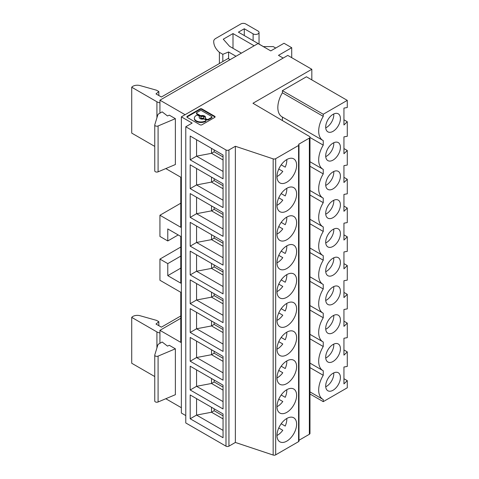 <?xml version="1.0" encoding="UTF-8"?>
<svg xmlns="http://www.w3.org/2000/svg" width="479" height="479" viewBox="0 0 479 479"><rect width="100%" height="100%" fill="white"/><g stroke="black" fill="none" stroke-linecap="round" stroke-linejoin="round"><path stroke-width="0.72" d="M309.973 338.851L323.247 346.515L323.247 342A20.322 11.736 120 0 1 322.894 341.808A20.322 11.736 120 0 1 318.685 332.51A20.322 11.736 120 0 1 323.247 317.745L323.247 313.23A20.322 11.736 120 0 1 322.894 313.038A20.322 11.736 120 0 1 318.685 303.74A20.322 11.736 120 0 1 323.247 288.981L323.247 284.46A20.322 11.736 120 0 1 322.894 284.275A20.322 11.736 120 0 1 318.685 274.97A20.322 11.736 120 0 1 323.247 260.211L323.247 255.69A20.322 11.736 120 0 1 322.894 255.505A20.322 11.736 120 0 1 318.685 246.2A20.322 11.736 120 0 1 323.247 231.441L323.247 226.926A20.322 11.736 120 0 1 322.894 226.735A20.322 11.736 120 0 1 318.685 217.43A20.322 11.736 120 0 1 323.247 202.671L323.247 198.156A20.322 11.736 120 0 1 322.894 197.965A20.322 11.736 120 0 1 318.685 188.66A20.322 11.736 120 0 1 323.247 173.901L323.247 169.386A20.322 11.736 120 0 1 322.894 169.195A20.322 11.736 120 0 1 318.685 159.896A20.322 11.736 120 0 1 323.247 145.131L323.247 140.616A20.322 11.736 120 0 1 322.894 140.425A20.322 11.736 120 0 1 318.685 131.126A20.322 11.736 120 0 1 323.247 116.367L282.394 92.776A20.322 11.736 120 0 0 277.832 107.535A20.322 11.736 120 0 0 282.041 116.84L322.894 140.425M225.992 149.981A2.084 1.203 -0 0 0 228.938 149.981L235.369 146.269L273.162 158.866L273.162 455.05L235.369 442.452L228.938 446.165A2.084 1.203 -0 0 1 225.992 446.165L185.774 422.951L185.774 126.761L225.992 149.981L225.992 446.165M311.823 79.903L311.823 69.281L287.789 55.408L181.361 116.852L192.151 123.085L185.774 126.761M298.579 145.454A1.389 0.802 -0 0 0 298.986 144.886L298.986 441.069A1.389 0.802 -0 0 1 298.579 441.638L298.579 145.454L275.676 158.675A2.084 1.203 180 0 1 273.162 158.866M298.986 144.886A1.389 0.802 -0 0 0 298.579 144.317L309.362 138.096L309.362 434.279L298.986 440.267M311.823 69.281L252.966 103.26L309.374 136.401A2.084 1.203 180 0 1 309.973 137.245A2.084 1.203 180 0 1 309.362 138.096M214.658 116.253L202.012 108.955A1.461 0.844 0 0 0 199.947 108.955L187.301 116.253A1.461 0.844 0 0 0 186.87 116.852A1.461 0.844 0 0 0 187.301 117.451L199.947 124.75A1.461 0.844 0 0 0 202.012 124.75L214.658 117.451A1.461 0.844 0 0 0 215.089 116.852A1.461 0.844 0 0 0 214.658 116.253L214.658 116.822L202.012 109.523A1.461 0.844 0 0 0 199.947 109.523L187.301 116.822A1.461 0.844 0 0 0 186.96 117.133M309.973 137.245L309.973 433.429A2.084 1.203 180 0 1 309.362 434.279M298.579 441.638L275.676 454.858A2.084 1.203 180 0 1 273.162 455.05M181.361 116.852L181.361 413.036L185.774 415.586M343.946 263.642L347.281 265.57L347.281 280.125L343.946 280.718L343.946 297.597L347.281 294.34L343.946 292.412M343.946 378.721L347.281 380.643L343.946 383.901L343.946 367.022L347.281 366.429L347.281 351.873L343.946 355.131L343.946 338.258L347.281 337.659L347.281 323.109L343.946 326.361L343.946 309.488L347.281 308.889L347.281 294.34M223.052 156.95L214.149 151.807L214.149 149.885M277 176.541A13.873 8.011 120 0 0 279.874 182.894A13.873 8.011 120 0 0 290.561 179.176A13.873 8.011 120 0 0 296.615 165.219A13.873 8.011 120 0 0 293.741 158.866A13.873 8.011 120 0 0 283.053 162.585A13.873 8.011 120 0 0 277 176.541A13.119 7.574 -60 0 0 282.784 171.356L278.766 169.039M343.946 206.108L347.281 208.03L347.281 222.585L343.946 223.178L343.946 240.057L347.281 236.8L343.946 234.872M278.766 197.809L282.784 200.126A13.119 7.574 -60 0 1 277 205.317A13.873 8.011 120 0 0 279.874 211.664A13.873 8.011 120 0 0 290.561 207.946A13.873 8.011 120 0 0 296.615 193.983A13.873 8.011 120 0 0 293.741 187.636A13.873 8.011 120 0 0 283.053 191.349A13.873 8.011 120 0 0 277 205.311M235.369 442.452L235.369 146.269M323.247 317.745L309.973 310.081M323.247 116.367L323.247 114.247L347.281 100.374L306.428 76.784L282.394 90.663L282.394 92.776M282.394 90.663L323.247 114.247M347.281 265.57L343.946 268.827L343.946 251.948L347.281 251.355L347.281 236.8M343.946 177.338L347.281 179.26L347.281 193.815L343.946 194.408L343.946 211.287L347.281 208.03M159.932 332.953A6.934 4.006 180 0 1 156.92 331.929L131.719 317.379A6.245 3.604 180 0 1 140.06 315.733L156.495 320.361L158.836 321.708L156.004 324.044L161.399 327.157L180.775 315.972M158.836 321.708L158.836 325.672M347.281 100.374L347.281 107.512L343.946 108.104L343.946 124.977L347.281 121.726L343.946 119.798M190.193 159.836L223.052 178.811L223.052 155.022L190.193 136.054L190.193 159.836L196.564 156.154L196.564 139.73M323.247 346.515A20.322 11.736 120 0 0 318.685 361.274A20.322 11.736 120 0 0 322.894 370.578A20.322 11.736 120 0 0 323.247 370.77L323.247 375.285A20.322 11.736 120 0 0 318.685 390.044A20.322 11.736 120 0 0 322.894 399.348A20.322 11.736 120 0 0 323.247 399.54L323.247 401.653L309.973 393.989M214.149 151.807L211.526 153.322L211.526 148.37M286.807 159.549A13.119 7.574 -60 0 1 285.209 167.153L281.191 164.836L285.209 167.153M167.494 115.954L169.309 115.164L175.374 118.666L175.374 164.537L158.088 171.835A2.084 1.203 180 0 1 155.364 171.722A2.084 1.203 180 0 1 154.753 170.871L154.753 125.001A2.084 1.203 180 0 1 154.783 124.791L157.813 114.876A3.467 2 0 0 1 158.777 113.81L162.153 111.858L167.494 115.954M286.807 188.319A13.119 7.574 -60 0 1 285.209 195.923L281.191 193.606L285.209 195.923M347.281 351.873L343.946 349.951M277 349.155A13.873 8.011 120 0 0 279.874 355.508A13.873 8.011 120 0 0 290.561 351.79A13.873 8.011 120 0 0 296.615 337.833A13.873 8.011 120 0 0 293.741 331.48A13.873 8.011 120 0 0 283.053 335.198A13.873 8.011 120 0 0 277 349.155A13.119 7.574 -60 0 0 282.784 343.97L278.766 341.653M277 406.695A13.873 8.011 120 0 0 279.874 413.042A13.873 8.011 120 0 0 290.561 409.329A13.873 8.011 120 0 0 296.615 395.367A13.873 8.011 120 0 0 293.741 389.02A13.873 8.011 120 0 0 283.053 392.732A13.873 8.011 120 0 0 277 406.695A13.119 7.574 -60 0 0 282.784 401.51L278.766 399.193M296.615 424.137A13.873 8.011 120 0 0 293.741 417.784A13.873 8.011 120 0 0 283.053 421.502A13.873 8.011 120 0 0 277 435.465A13.873 8.011 120 0 0 279.874 441.812A13.873 8.011 120 0 0 290.561 438.099A13.873 8.011 120 0 0 296.615 424.137M277 377.925A13.873 8.011 120 0 0 279.874 384.278A13.873 8.011 120 0 0 290.561 380.56A13.873 8.011 120 0 0 296.615 366.597A13.873 8.011 120 0 0 293.741 360.25A13.873 8.011 120 0 0 283.053 363.968A13.873 8.011 120 0 0 277 377.925A13.119 7.574 -60 0 0 282.784 372.74L278.766 370.423M277 262.851A13.873 8.011 120 0 0 279.874 269.198A13.873 8.011 120 0 0 290.561 265.486A13.873 8.011 120 0 0 296.615 251.523A13.873 8.011 120 0 0 293.741 245.17A13.873 8.011 120 0 0 283.053 248.888A13.873 8.011 120 0 0 277 262.851A13.119 7.574 -60 0 0 282.784 257.666L278.766 255.349M296.615 309.063A13.873 8.011 120 0 0 293.741 302.71A13.873 8.011 120 0 0 283.053 306.428A13.873 8.011 120 0 0 277 320.385A13.873 8.011 120 0 0 279.874 326.738A13.873 8.011 120 0 0 290.561 323.02A13.873 8.011 120 0 0 296.615 309.063M277 234.081A13.873 8.011 120 0 0 279.874 240.428A13.873 8.011 120 0 0 290.561 236.716A13.873 8.011 120 0 0 296.615 222.753A13.873 8.011 120 0 0 293.741 216.406A13.873 8.011 120 0 0 283.053 220.118A13.873 8.011 120 0 0 277 234.081A13.119 7.574 -60 0 0 282.784 228.896L278.766 226.579M296.615 280.293A13.873 8.011 120 0 0 293.741 273.94A13.873 8.011 120 0 0 283.053 277.658A13.873 8.011 120 0 0 277 291.621A13.873 8.011 120 0 0 279.874 297.968A13.873 8.011 120 0 0 290.561 294.25A13.873 8.011 120 0 0 296.615 280.293M286.807 332.163A13.119 7.574 -60 0 1 285.209 339.767L281.191 337.45L285.209 339.767M286.807 389.702A13.119 7.574 -60 0 1 285.209 397.307L281.191 394.983L285.209 397.307M286.807 418.472A13.119 7.574 -60 0 1 285.209 426.076L281.191 423.753L285.209 426.076M278.766 427.963L282.784 430.28A13.119 7.574 -60 0 1 277 435.465M286.807 360.932A13.119 7.574 -60 0 1 285.209 368.537L281.191 366.219L285.209 368.537M286.807 245.859A13.119 7.574 -60 0 1 285.209 253.463L281.191 251.14L285.209 253.463M286.807 303.399A13.119 7.574 -60 0 1 285.209 310.997L281.191 308.68L285.209 310.997M278.766 312.883L282.784 315.206A13.119 7.574 -60 0 1 277 320.391M286.807 217.089A13.119 7.574 -60 0 1 285.209 224.693L281.191 222.37L285.209 224.693M286.807 274.629A13.119 7.574 -60 0 1 285.209 282.233L281.191 279.91L285.209 282.233M278.766 284.113L282.784 286.436A13.119 7.574 -60 0 1 277 291.621M282.394 117.044L282.394 120.552M323.247 145.131L309.973 137.467M323.247 202.671L309.973 195.007M323.247 260.211L309.973 252.547M323.247 288.981L309.973 281.311M323.247 231.441L309.973 223.777M347.281 380.643L347.281 387.78L323.247 401.653M333.761 171.506A10.406 6.005 -60 0 1 333.791 172.296A10.406 6.005 -60 0 1 325.732 185.403M340.413 176.116A10.406 6.005 -60 0 1 335.875 186.588A10.406 6.005 -60 0 1 327.858 189.379A10.406 6.005 -60 0 1 325.702 184.613A10.406 6.005 -60 0 1 330.241 174.14A10.406 6.005 -60 0 1 338.258 171.356A10.406 6.005 -60 0 1 340.413 176.116M333.761 229.04A10.406 6.005 -60 0 1 333.791 229.836A10.406 6.005 -60 0 1 325.732 242.943M325.702 242.152A10.406 6.005 -60 0 1 330.241 231.68A10.406 6.005 -60 0 1 338.258 228.896A10.406 6.005 -60 0 1 340.413 233.656A10.406 6.005 -60 0 1 335.875 244.128A10.406 6.005 -60 0 1 327.858 246.913A10.406 6.005 -60 0 1 325.702 242.152M333.761 344.12A10.406 6.005 -60 0 1 333.791 344.91A10.406 6.005 -60 0 1 325.732 358.017M340.413 348.73A10.406 6.005 -60 0 1 335.875 359.202A10.406 6.005 -60 0 1 327.858 361.992A10.406 6.005 -60 0 1 325.702 357.226A10.406 6.005 -60 0 1 330.241 346.754A10.406 6.005 -60 0 1 338.258 343.97A10.406 6.005 -60 0 1 340.413 348.73M325.732 386.787A10.406 6.005 120 0 0 333.791 373.68A10.406 6.005 120 0 0 333.761 372.89M340.413 377.5A10.406 6.005 -60 0 1 335.875 387.972A10.406 6.005 -60 0 1 327.858 390.756A10.406 6.005 -60 0 1 325.702 385.996A10.406 6.005 -60 0 1 330.241 375.524A10.406 6.005 -60 0 1 338.258 372.74A10.406 6.005 -60 0 1 340.413 377.5M333.761 315.35A10.406 6.005 -60 0 1 333.791 316.14A10.406 6.005 -60 0 1 325.732 329.247M340.413 319.966A10.406 6.005 -60 0 1 335.875 330.432A10.406 6.005 -60 0 1 327.858 333.222A10.406 6.005 -60 0 1 325.702 328.456A10.406 6.005 -60 0 1 330.241 317.99A10.406 6.005 -60 0 1 338.258 315.2A10.406 6.005 -60 0 1 340.413 319.966M333.761 286.58A10.406 6.005 -60 0 1 333.791 287.37A10.406 6.005 -60 0 1 325.732 300.483M340.413 291.196A10.406 6.005 -60 0 1 335.875 301.662A10.406 6.005 -60 0 1 327.858 304.452A10.406 6.005 -60 0 1 325.702 299.686A10.406 6.005 -60 0 1 330.241 289.22A10.406 6.005 -60 0 1 338.258 286.43A10.406 6.005 -60 0 1 340.413 291.196M333.761 257.81A10.406 6.005 -60 0 1 333.791 258.6A10.406 6.005 -60 0 1 325.732 271.713M325.702 270.922A10.406 6.005 -60 0 1 330.241 260.45A10.406 6.005 -60 0 1 338.258 257.66A10.406 6.005 -60 0 1 340.413 262.426A10.406 6.005 -60 0 1 335.875 272.898A10.406 6.005 -60 0 1 327.858 275.682A10.406 6.005 -60 0 1 325.702 270.922M333.761 200.276A10.406 6.005 -60 0 1 333.791 201.066A10.406 6.005 -60 0 1 325.732 214.173M340.413 204.886A10.406 6.005 -60 0 1 335.875 215.358A10.406 6.005 -60 0 1 327.858 218.143A10.406 6.005 -60 0 1 325.702 213.383A10.406 6.005 -60 0 1 330.241 202.91A10.406 6.005 -60 0 1 338.258 200.126A10.406 6.005 -60 0 1 340.413 204.886M323.247 173.901L309.973 166.237M223.052 171.446L196.564 156.154L211.526 153.322L223.052 159.98M333.761 142.736A10.406 6.005 -60 0 1 333.791 143.526A10.406 6.005 -60 0 1 325.732 156.633M340.413 147.352A10.406 6.005 -60 0 1 335.875 157.819A10.406 6.005 -60 0 1 327.858 160.609A10.406 6.005 -60 0 1 325.702 155.843A10.406 6.005 -60 0 1 330.241 145.377A10.406 6.005 -60 0 1 338.258 142.586A10.406 6.005 -60 0 1 340.413 147.352M347.281 179.26L343.946 182.517L343.946 165.644L347.281 165.045L347.281 150.49L343.946 148.568M347.281 150.49L343.946 153.747L343.946 136.874L347.281 136.275L347.281 121.726M333.761 113.966A10.406 6.005 -60 0 1 333.791 114.756A10.406 6.005 -60 0 1 325.732 127.869M325.702 127.073A10.406 6.005 -60 0 1 330.241 116.607A10.406 6.005 -60 0 1 338.258 113.816A10.406 6.005 -60 0 1 340.413 118.582A10.406 6.005 -60 0 1 335.875 129.049A10.406 6.005 -60 0 1 327.858 131.839A10.406 6.005 -60 0 1 325.702 127.073M347.281 323.109L343.946 321.181M214.149 380.033L214.149 381.961L211.526 383.475L223.052 390.128M211.526 378.518L211.526 383.475L196.564 386.308L196.564 369.884M223.052 401.6L196.564 386.308L190.193 389.99L223.052 408.958L223.052 385.176L190.193 366.201L190.193 389.99M214.149 381.961L223.052 387.098M223.052 358.334L214.149 353.191L214.149 351.269M214.149 353.191L211.526 354.705L211.526 349.754M223.052 361.364L211.526 354.705L196.564 357.538L196.564 341.114M190.193 361.22L223.052 380.188L223.052 356.406L190.193 337.432L190.193 361.22L196.564 357.538L223.052 372.83M223.052 415.868L214.149 410.731L214.149 408.803M190.193 418.76L223.052 437.728L223.052 413.946L190.193 394.971L190.193 418.76L196.564 415.077L196.564 398.654M211.526 407.288L211.526 412.245L196.564 415.077L223.052 430.37M214.149 410.731L211.526 412.245L223.052 418.897M223.052 315.29L196.564 299.998L196.564 283.58M190.193 303.68L223.052 322.654L223.052 298.866L190.193 279.898L190.193 303.68L196.564 299.998L211.526 297.172L223.052 303.824M211.526 292.214L211.526 297.172L214.149 295.657L223.052 300.794M214.149 295.657L214.149 293.729M223.052 329.564L214.149 324.421L214.149 322.499M214.149 324.421L211.526 325.936L211.526 320.984M190.193 332.45L223.052 351.424L223.052 327.636L190.193 308.668L190.193 332.45L196.564 328.768L211.526 325.936L223.052 332.594M223.052 344.06L196.564 328.768L196.564 312.344M190.193 217.376L223.052 236.345L223.052 212.562L190.193 193.588L190.193 217.376L196.564 213.694L196.564 197.27M223.052 214.484L214.149 209.347L214.149 207.419M214.149 209.347L211.526 210.862L211.526 205.904M223.052 228.986L196.564 213.694L211.526 210.862L223.052 217.514M223.052 272.024L214.149 266.887L214.149 264.959M214.149 266.887L211.526 268.402L211.526 263.444M223.052 275.054L211.526 268.402L196.564 271.234L196.564 254.81M223.052 286.52L196.564 271.234L190.193 274.91L223.052 293.884L223.052 270.096L190.193 251.128L190.193 274.91M190.193 246.146L223.052 265.115L223.052 241.332L190.193 222.358L190.193 246.146L196.564 242.464L196.564 226.04M223.052 243.254L214.149 238.117L211.526 239.632L196.564 242.464L223.052 257.75M223.052 246.284L211.526 239.632L211.526 234.674M214.149 238.117L214.149 236.189M214.149 178.655L214.149 180.577L211.526 182.092L211.526 177.14M223.052 188.75L211.526 182.092L196.564 184.924L196.564 168.5M190.193 188.606L223.052 207.575L223.052 183.792L190.193 164.818L190.193 188.606L196.564 184.924L223.052 200.216M214.149 180.577L223.052 185.714M323.247 375.285L309.973 367.621M159.932 113.146L159.932 100.177L258.019 43.547L270.773 50.906L284.011 43.26L291.711 47.708L291.711 57.672M291.711 47.708L278.473 55.354L283.179 58.073M185.092 114.703L159.932 100.177M159.932 343.293L159.932 330.324L180.775 342.359L180.775 292.298L159.932 280.263L159.932 259.085L180.775 247.05M180.775 203.216L159.932 215.251L159.932 236.434L167.776 240.961L167.776 228.926L180.775 236.428L180.775 283.155L167.776 275.647L167.776 263.618L159.932 259.085M159.932 330.324L180.775 318.296M175.374 118.666L158.088 125.959L158.088 171.835M167.776 240.961L178.2 234.944M199.354 116.732L199.354 117.295A1.096 0.635 0 0 0 199.414 117.092L199.414 116.523A1.096 0.635 0 0 1 199.354 116.732A3.167 1.826 0 0 0 199.18 117.331A3.167 1.826 0 0 0 200.108 118.624A3.167 1.826 0 0 0 203.383 119.061A1.096 0.635 0 0 1 204.521 119.211L205.695 119.888A1.096 0.635 0 0 1 206.018 120.337A1.096 0.635 0 0 1 205.695 120.786L205.695 121.349A1.096 0.635 0 0 0 206.018 120.906L206.018 120.337M199.414 116.523A1.096 0.635 0 0 0 199.096 116.08L197.917 115.397A1.096 0.635 0 0 0 196.366 115.397L196.306 115.433A6.598 3.808 0 0 0 194.372 118.127A6.598 3.808 0 0 0 196.306 120.822A6.598 3.808 0 0 0 205.635 120.822M205.479 117.612A3.167 1.826 0 0 0 204.587 116.607A3.167 1.826 0 0 0 201.312 116.169A1.096 0.635 0 0 1 200.174 116.02L196.803 114.074A1.096 0.635 0 0 1 196.486 113.625L196.486 113.056A1.096 0.635 0 0 1 196.803 112.607L200.12 110.697A1.096 0.635 0 0 1 201.671 110.697L211.646 116.451A1.096 0.635 0 0 1 211.969 116.9A1.096 0.635 0 0 1 211.646 117.349L208.329 119.265L208.329 119.828L211.646 117.912A1.096 0.635 0 0 0 211.969 117.469L211.969 116.9M196.486 113.056A1.096 0.635 0 0 0 196.803 113.505L200.174 115.451A1.096 0.635 0 0 0 201.312 115.601L201.312 116.169M205.341 118.499A1.096 0.635 0 0 0 205.281 118.702L205.281 118.139A1.096 0.635 0 0 1 205.341 117.93A3.167 1.826 0 0 0 205.515 117.331A3.167 1.826 0 0 0 204.587 116.038A3.167 1.826 0 0 0 201.312 115.601M205.281 118.139A1.096 0.635 0 0 0 205.605 118.582L206.778 119.265A1.096 0.635 0 0 0 208.329 119.265M203.467 116.684A1.587 0.916 0 0 0 201.743 116.487A1.587 0.916 0 0 0 200.767 117.331A1.587 0.916 0 0 0 201.228 117.978A1.587 0.916 0 0 0 202.952 118.175A1.587 0.916 0 0 0 203.934 117.331A1.587 0.916 0 0 0 203.467 116.684M215.005 117.133A1.461 0.844 0 0 0 214.658 116.822M194.372 118.127L194.372 118.69A6.598 3.808 0 0 0 196.306 121.385A6.598 3.808 0 0 0 205.635 121.385M199.354 117.295A3.167 1.826 0 0 0 199.216 117.612M200.767 117.331L200.767 117.9A1.587 0.916 0 0 0 201.228 118.547A1.587 0.916 0 0 0 202.952 118.744A1.587 0.916 0 0 0 203.934 117.9L203.934 117.331M208.329 119.828A1.096 0.635 0 0 1 206.778 119.828L205.605 119.151L205.605 118.582M205.281 118.702A1.096 0.635 0 0 0 205.605 119.151M158.088 125.959A2.084 1.203 180 0 1 155.364 125.851A2.084 1.203 180 0 1 154.753 125.001M159.932 215.251L180.775 227.286L180.775 177.224L165.8 168.578M254.145 45.78L233.004 33.578L223.28 39.194L229.573 46.319L241.392 53.145M275.724 48.044L273.222 46.601L263.414 46.601L238.398 32.159L244.284 28.764L253.116 33.859A3.467 2 0 0 0 256.894 34.296A3.467 2 0 0 0 259.037 32.446A3.467 2 0 0 0 258.019 31.027L245.757 23.95A3.467 2 0 0 0 240.853 23.95L215.736 38.452A6.934 4.006 0 0 0 213.706 41.266A34.68 20.022 0 0 0 213.706 41.35A34.68 20.022 0 0 0 219.388 52.331L222.825 54.313L228.591 51.983L228.591 58.779M235.997 56.259L228.591 51.983M244.284 28.764L244.284 35.56M233.004 48.301L233.004 33.578M159.932 102.799A6.934 4.006 180 0 1 156.92 101.776L131.719 87.232A6.245 3.604 180 0 1 140.06 85.579L156.495 90.208L158.836 91.555L156.004 93.89L161.399 97.003L228.1 58.498L229.992 59.588A6.934 4.006 180 0 1 230.112 59.659M131.719 87.232L131.719 133.102L154.753 146.4M158.836 91.555L158.836 95.525M222.825 61.546L222.825 54.313M219.388 63.527L219.388 52.331M131.719 317.379L131.719 363.256L154.753 376.554M158.088 356.113L158.088 401.983L175.374 394.69L175.374 348.814L158.088 356.113A2.084 1.203 180 0 1 155.364 356.005A2.084 1.203 180 0 1 154.753 355.155A2.084 1.203 180 0 1 154.783 354.945L157.813 345.03A3.467 2 0 0 1 158.777 343.964L162.153 342.012L167.494 346.101L169.309 345.311L175.374 348.814M158.088 401.983A2.084 1.203 180 0 1 155.364 401.875A2.084 1.203 180 0 1 154.753 401.025L154.753 355.155M165.8 398.732L181.361 407.713M180.775 268.144L167.776 275.647M180.775 256.109L167.776 263.618M228.938 149.981L228.938 446.165M156.92 331.929L156.92 347.964M275.676 158.675L275.676 454.858M187.301 116.253L187.301 116.822M199.947 108.955L199.947 109.523M202.012 109.523L202.012 108.955M205.695 120.786L205.695 121.349M206.778 119.828L206.778 119.265M211.646 117.349L211.646 117.912M196.803 114.074L196.803 113.505M200.174 116.02L200.174 115.451M253.116 40.655L253.116 33.859M156.92 101.776L156.92 117.81M309.973 305.578L322.894 313.038M309.973 363.118L322.894 370.578M309.973 334.348L322.894 341.808M309.973 161.734L322.894 169.195M309.973 276.808L322.894 284.275M309.973 248.044L322.894 255.505M309.973 219.274L322.894 226.735M309.973 190.504L322.894 197.965M309.973 391.888L322.894 399.348M259.037 44.074L259.037 32.446"/></g></svg>
